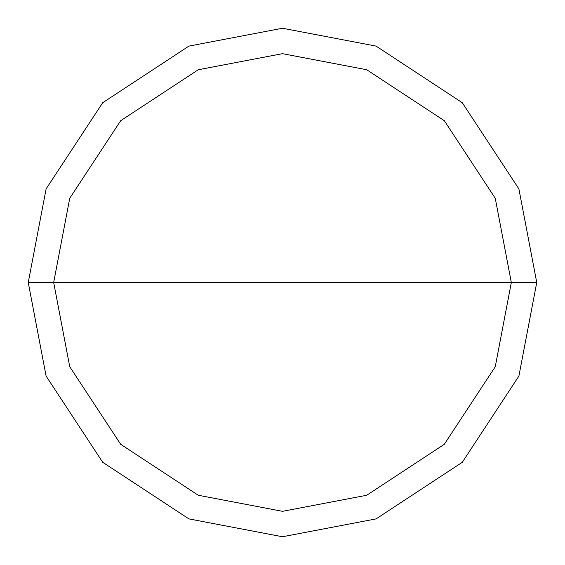 <?xml version="1.0" encoding="UTF-8"?>
<svg xmlns="http://www.w3.org/2000/svg" width="565" height="565" viewBox="0 0 565 565"><rect width="100%" height="100%" fill="white"/><g stroke="black" fill="none" stroke-linecap="round" stroke-linejoin="round"><path stroke-width="0.85" d="M53.675 282.5L69.742 198.273L120.698 120.698L198.273 69.742L282.5 53.675L366.727 69.742L444.302 120.698L495.258 198.273L511.325 282.5L53.675 282.5L69.742 366.727L120.698 444.302L198.273 495.258L282.5 511.325L366.727 495.258L444.302 444.302L495.258 366.727L511.325 282.5L536.75 282.5L518.896 376.085L462.283 462.283L376.085 518.896L282.5 536.75L188.915 518.896L102.717 462.283L46.104 376.085L28.25 282.5L46.104 376.085L102.717 462.283L188.915 518.896L282.5 536.75L376.085 518.896L462.283 462.283L518.896 376.085L536.75 282.5L518.896 188.915L462.283 102.717L376.085 46.104L282.5 28.25L188.915 46.104L102.717 102.717L46.104 188.915L28.25 282.5L511.325 282.5L495.258 366.727L444.302 444.302L366.727 495.258L282.5 511.325L198.273 495.258L120.698 444.302L69.742 366.727L53.675 282.5L28.25 282.5L46.104 188.915L102.717 102.717L188.915 46.104L282.5 28.25L376.085 46.104L462.283 102.717L518.896 188.915L536.75 282.5L511.325 282.5L495.258 198.273L444.302 120.698L366.727 69.742L282.5 53.675L198.273 69.742L120.698 120.698L69.742 198.273L53.675 282.5"/></g></svg>
